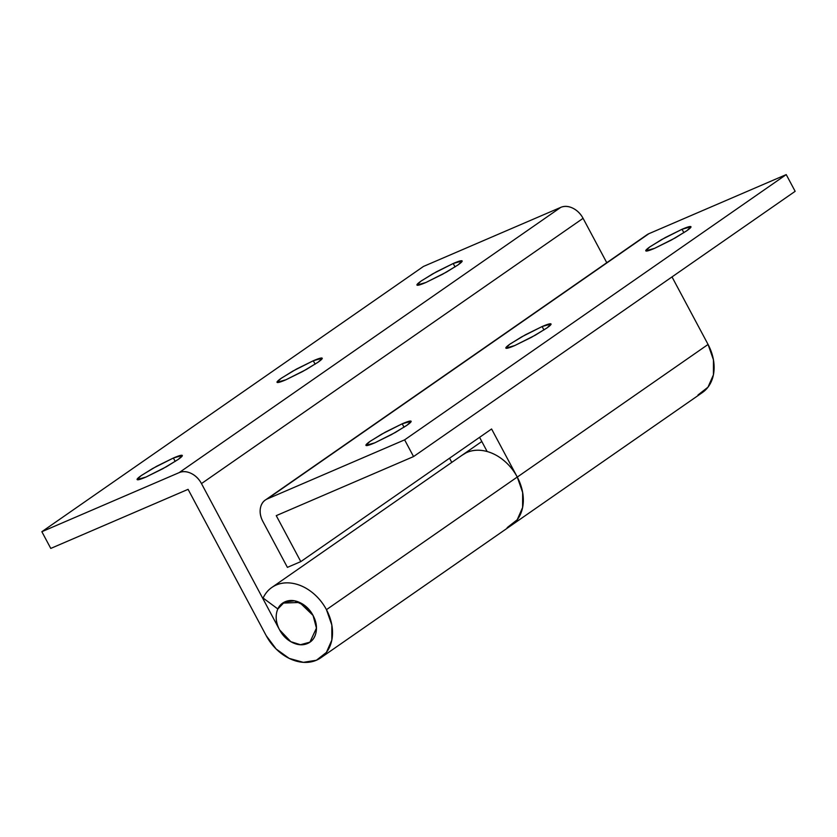 <?xml version="1.0" encoding="UTF-8"?>
<svg xmlns="http://www.w3.org/2000/svg" width="837" height="837" viewBox="0 0 837 837"><rect width="100%" height="100%" fill="white"/><g stroke="black" fill="none" stroke-linecap="round" stroke-linejoin="round"><path stroke-width="1.26" d="M455.046 266.93L453.215 263.498L462.118 260.945L458.205 264.795L446.393 272.14L425.866 282.508C420.896 284.643 417.987 285.543 417.15 285.197C416.303 284.852 417.768 283.366 421.545 280.751L436.485 271.753L453.215 263.498C458.184 261.353 461.093 260.464 461.94 260.809C462.788 261.144 461.323 262.63 457.546 265.256L442.606 274.243L425.866 282.508L416.972 285.051L420.885 281.211L432.698 273.866L453.215 263.498L455.046 266.93M315.13 364.189L313.3 360.757L322.203 358.205L318.29 362.055L306.468 369.399L285.951 379.768C280.981 381.902 278.072 382.802 277.225 382.457C276.388 382.111 277.853 380.626 281.63 378.01L296.57 369.012L313.3 360.757C318.269 358.623 321.178 357.723 322.025 358.069C322.862 358.403 321.398 359.889 317.631 362.515L302.68 371.502L285.951 379.768L277.057 382.31L280.97 378.47L292.783 371.126L313.3 360.757L315.13 364.189M175.215 461.449L173.385 458.017L182.278 455.464L178.365 459.314L166.553 466.659L146.036 477.027C141.066 479.162 138.157 480.061 137.31 479.716C136.462 479.371 137.927 477.896 141.704 475.27L156.645 466.272L173.385 458.017C178.354 455.883 181.263 454.983 182.1 455.328C182.947 455.673 181.483 457.148 177.706 459.775L162.765 468.762L146.036 477.027L137.132 479.57L141.045 475.73L152.857 468.385L173.385 458.017L175.215 461.449M277.863 608.97L282.728 603.09L299.625 602.462L313.059 615.436L316.438 628.127L309.899 642.178L300.462 644.71L290.805 641.676L279.568 629.842C282.644 635.607 286.913 639.834 292.364 642.502C297.805 645.181 302.848 645.515 307.472 643.527C312.096 641.54 314.953 637.804 316.041 632.312C317.129 626.829 316.135 621.2 313.059 615.436L305.013 605.779L294.53 600.84L284.549 602.023L277.863 608.97L263.111 598.047A42.844 32.528 55.2 0 1 272.998 586.706A42.844 32.528 55.2 0 1 326.451 609.671A42.844 32.528 55.2 0 1 319.88 658.405A42.844 32.528 55.2 0 1 266.176 635.607L188.084 489.342L50.775 548.423L41.85 531.704L179.149 472.633L560.748 207.377L423.449 266.448L41.85 531.704L423.449 266.448L560.748 207.377C564.452 205.787 568.48 206.059 572.832 208.193C577.195 210.338 580.606 213.717 583.075 218.331L201.476 483.587L279.568 629.842A23.802 18.069 55.2 0 1 283.22 602.766A23.802 18.069 55.2 0 1 313.059 615.436A23.802 18.069 55.2 0 1 309.408 642.513A23.802 18.069 55.2 0 1 279.568 629.842C276.492 624.067 275.488 618.438 276.587 612.956C277.675 607.474 280.531 603.728 285.155 601.74C289.78 599.752 294.812 600.098 300.263 602.766C305.714 605.444 309.972 609.66 313.059 615.436C316.135 621.2 317.129 626.829 316.041 632.312C314.953 637.804 312.096 641.54 307.472 643.527C302.848 645.515 297.805 645.181 292.364 642.502C286.913 639.834 282.644 635.607 279.568 629.842L201.476 483.587L583.075 218.331L606.762 262.703L583.075 218.331A19.042 14.459 -124.8 0 0 560.748 207.377L179.149 472.633C182.853 471.043 186.881 471.315 191.244 473.449C195.596 475.594 199.007 478.963 201.476 483.587A19.042 14.459 55.2 0 0 179.149 472.633L41.85 531.704L50.775 548.423L188.084 489.342L266.176 635.607L276.147 649.01L289.204 658.395L303.329 662.339L316.396 660.247L326.399 652.421L331.829 640.064L331.839 625.051L326.451 609.671L517.256 477.038L326.451 609.671C322.779 602.786 317.955 596.99 311.981 592.282C305.997 587.574 299.709 584.624 293.107 583.41C286.505 582.196 280.521 582.908 275.143 585.523C269.765 588.149 265.758 592.324 263.111 598.047L277.863 608.97M701.479 393.149A42.844 32.528 -124.8 0 0 708.071 344.457L517.276 477.08A42.844 32.528 55.2 0 1 510.675 525.782A42.844 32.528 -124.8 0 0 517.256 477.038A42.844 32.528 -124.8 0 0 463.792 454.083M451.771 462.39L449.542 458.216L451.771 462.39M697.974 395.001L707.987 387.186L713.417 374.83L713.448 359.826L708.071 344.457L672.006 276.911L708.071 344.457L517.276 477.08L522.644 492.459L522.612 507.463L517.182 519.808L507.18 527.624L517.193 519.787L522.623 507.431L522.644 492.418L517.256 477.038C513.573 470.153 508.75 464.368 502.775 459.659C496.801 454.951 490.513 451.99 483.912 450.777C477.31 449.574 471.315 450.275 465.937 452.901L461.888 455.359M683.871 232.707L682.04 229.275L690.943 226.733L687.031 230.573L675.218 237.928L654.691 248.286L671.431 240.031L686.371 231.043C690.148 228.417 691.613 226.932 690.766 226.586C689.918 226.241 687.01 227.141 682.04 229.275L665.31 237.541L650.37 246.528C646.593 249.154 645.128 250.64 645.976 250.985C646.813 251.33 649.721 250.43 654.691 248.286L645.798 250.838L649.711 246.999L661.523 239.644L682.04 229.275L683.871 232.707M543.956 329.966L542.125 326.545L551.018 323.992L547.105 327.832L535.293 335.187L514.776 345.545L531.505 337.29L546.446 328.303C550.223 325.677 551.688 324.191 550.851 323.846C550.003 323.5 547.095 324.4 542.125 326.545L525.385 334.8L510.444 343.787C506.678 346.413 505.203 347.899 506.05 348.244C506.898 348.59 509.806 347.69 514.776 345.545L505.872 348.098L509.785 344.258L521.597 336.903L542.125 326.545L543.956 329.966M404.041 427.226L402.199 423.804L411.103 421.252L407.19 425.091L395.378 432.447L374.861 442.815L391.59 434.549L406.531 425.562C410.308 422.936 411.773 421.45 410.925 421.105C410.078 420.76 407.18 421.66 402.199 423.804L385.47 432.059L370.529 441.047C366.752 443.673 365.288 445.158 366.135 445.504C366.983 445.849 369.891 444.949 374.861 442.815L365.957 445.357L369.87 441.517L381.682 434.162L402.199 423.804L404.041 427.226M648.926 233.68L267.327 498.925A19.042 14.459 55.2 0 0 265.235 500.107A19.042 14.459 55.2 0 0 262.849 521.409L287.394 567.371L300.797 561.617L491.591 428.983L517.276 477.08L491.591 428.983L300.797 561.617L276.252 515.644L413.551 456.573L795.15 191.317L413.551 456.573L404.627 439.854L267.327 498.925C263.624 500.526 261.343 503.508 260.464 507.902C259.596 512.286 260.391 516.795 262.849 521.409L287.394 567.371L300.797 561.617L276.252 515.644L413.551 456.573L404.627 439.854L267.327 498.925L648.926 233.68L786.225 174.598L404.627 439.854L786.225 174.598L795.15 191.317L786.225 174.598L648.926 233.68A19.042 14.459 -124.8 0 0 646.834 234.852M479.58 437.332L487.155 451.53L479.58 437.332M461.846 455.412A42.844 32.528 55.2 0 1 486.559 451.373L486.935 451.112M486.559 451.373C479.925 449.636 473.794 449.835 468.145 451.949M702.369 392.563L320.77 657.819M462.652 454.826L271.858 587.448M309.899 642.178L310.83 641.54M463.468 454.261L481.809 441.517M265.381 500.013L646.98 234.758"/></g></svg>
